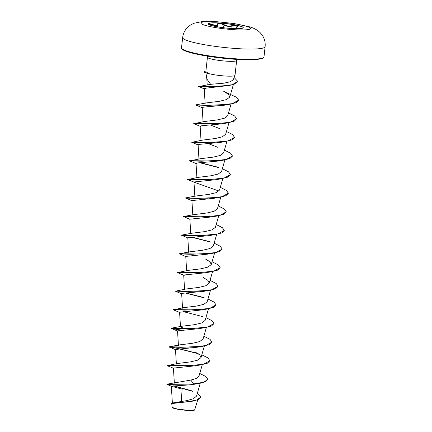 <?xml version="1.0" encoding="UTF-8"?>
<svg xmlns="http://www.w3.org/2000/svg" width="432" height="432" viewBox="0 0 432 432"><rect width="100%" height="100%" fill="white"/><g stroke="black" fill="none" stroke-linecap="round" stroke-linejoin="round"><path stroke-width="0.65" d="M208.127 23.873A17.674 2.241 -173.7 0 1 219.672 23.101A17.674 2.241 -173.7 0 1 243.248 27.751M231.709 28.517A17.674 2.241 -173.7 0 1 208.127 23.809A17.674 2.241 -173.7 0 1 219.683 22.972A17.674 2.241 -173.7 0 1 243.265 27.686A17.674 2.241 -173.7 0 1 231.709 28.517M209.099 24.246L211.043 25.218C207.949 23.663 208.359 23.409 212.274 24.457C215.665 25.558 217.382 25.483 217.426 24.23C217.361 23.582 218.171 23.29 219.861 23.36L224.084 24.64C226.233 26.028 228.868 26.374 231.973 25.672C236.228 25.132 238.032 25.526 237.4 26.849C236.066 27.934 236.984 28.355 240.143 28.118L242.082 28.339M237.168 27.011L237.546 26.611L235.737 25.753L230.639 26.298C227.75 26.536 225.466 26.077 223.781 24.921C220.687 23.441 218.651 23.312 217.663 24.543C217.75 25.601 216.47 25.839 213.813 25.261L209.174 24.165M241.974 28.366L236.477 27.837L236.385 28.696M200.713 397.165L198.245 399.595L192.251 401.247L173.443 403.38L171.779 403.925L172.184 407.56A11.383 1.447 6.3 0 0 187.299 410.4A11.383 1.447 6.3 0 0 194.632 410.038L197.802 399.784M172.06 407.403L177.417 409.061L187.369 410.27L194.81 409.892M205.902 72.884L206.852 79.002L210.632 84.321L223.884 83.171L230.299 81.761L233.318 79.677L234.992 75.395A14.699 1.863 -173.7 0 1 225.401 76.027A14.699 1.863 -173.7 0 1 208.629 73.553L205.816 72.851A14.148 1.793 -173.7 0 1 204.206 71.809L204.223 71.658A14.148 1.793 -173.7 0 1 205.913 71.005M207.441 56.155L207.43 57.289A14.699 1.863 6.3 0 0 227.038 61.209A14.699 1.863 6.3 0 0 236.644 60.512L235.008 75.335A14.699 1.863 -173.7 0 1 234.992 75.395M198.958 383.443L191.203 384.788L193.66 384.075L198.958 383.443L205.335 381.818L207.83 379.35L203.769 382.239L193.676 383.918L166.995 384.178L190.836 380.074L193.66 384.075L166.882 384.377L171.628 386.343L182.131 389.129L181.262 401.512M197.338 393.314L200.723 397.084L196.684 400.037L187.499 401.776L171.86 403.099L186.737 400.621L193.374 398.763L196.528 396.128L200.254 383.222M190.836 380.074L196.393 378.454L198.952 376.223L202.311 364.613M167.584 365.569L177.379 363.517L190.582 361.87L197.656 360.169L201.01 357.61L199.741 354.85L195.005 351.961M197.743 353.408L178.351 348.554L169.079 346.815L179.437 344.903L192.634 343.262L199.714 341.555L203.056 338.996M184.723 328.752L180.49 326.824L179.588 312.25L201.55 309.971L207.176 308.999L213.554 307.368L216.038 304.981M181.975 330.259L171.137 328.201L181.489 326.295L194.697 324.648L201.776 322.942L205.119 320.387L208.472 308.777M173.75 309.733L183.551 307.681L196.754 306.034L203.834 304.328L207.171 301.774L210.53 290.164M175.802 291.119L185.598 289.073L198.812 287.42L205.886 285.719L209.228 283.165L207.959 280.406L203.213 277.511M177.86 272.506L187.655 270.459L200.869 268.812L207.943 267.106L211.28 264.551L210.017 261.792L205.276 258.903M186.257 256.781L179.388 253.741L189.707 251.845L202.916 250.198L210.001 248.492L213.338 245.938L216.691 234.328M187.817 237.951L181.408 235.143L191.765 233.237L204.962 231.59L212.047 229.883L215.39 227.329L218.749 215.719M189.869 219.343L183.497 216.518L193.817 214.623L207.014 212.976L214.099 211.275L217.447 208.715L220.801 197.105M191.927 200.729L185.517 197.921L195.874 196.009L209.077 194.362L216.157 192.661L219.494 190.102M188.131 179.447L197.926 177.401L211.135 175.754L218.214 174.047L221.557 171.493L224.91 159.883M190.188 160.839L199.984 158.787L213.197 157.14L220.271 155.434L223.609 152.879L226.967 141.269M217.604 147.231L208.71 143.786M192.24 142.225L202.036 140.179L215.249 138.526L222.329 136.825L225.666 134.271L229.019 122.656M219.656 128.617L210.767 125.177M194.297 123.611L204.093 121.565L217.301 119.918L224.381 118.211L227.718 115.657L231.077 104.047M195.826 104.846L206.145 102.951L219.348 101.304L226.433 99.603L229.775 97.043L228.506 94.284L223.771 91.395L236.736 97.378L238.648 100.175L232.27 103.658L217.507 105.154L196.349 105.003M198.995 86.47L210.632 84.321M204.244 88.873L198.655 86.508L209.461 86.675L229.613 85.423L206.123 88.139L204.233 88.673L205.141 103.48M229.775 104.269L224.149 105.241L204.104 107.077L202.192 107.519L202.694 107.887L195.777 105.019L207.463 105.386L229.775 104.269L236.158 102.638L238.637 100.251M200.146 126.279L193.72 123.628L205.411 124L227.723 122.877L222.097 123.854L202.046 125.69L200.135 126.133L200.642 126.5M225.666 141.491L220.039 142.468L199.994 144.304L198.083 144.742L198.585 145.109L191.668 142.241L203.353 142.614L225.666 141.491L232.049 139.865L234.527 137.473M223.614 160.105L217.987 161.077L197.942 162.913L196.025 163.355L196.533 163.723L189.61 160.85L201.296 161.222L223.614 160.105L229.991 158.474L232.475 156.087M218.927 191.041L194.476 182.331L187.558 179.464L199.244 179.836L221.557 178.713L215.93 179.69L193.973 181.969L194.87 196.538M213.878 198.299L191.916 200.578L192.812 215.152M183.449 216.686L195.134 217.058L217.447 215.941L211.82 216.913L189.864 219.191L190.76 233.766M213.084 234.716L209.768 235.526L187.807 237.8L188.703 252.374M179.339 253.913L191.025 254.281L213.338 253.163L207.711 254.135L185.755 256.414L186.651 270.988M208.975 271.944L205.654 272.749L183.697 275.027L184.594 289.602M206.917 290.552L203.602 291.362L183.557 293.198L181.645 293.636L182.147 294.003L175.23 291.136L186.916 291.508L209.228 290.385L215.606 288.76L218.09 286.367M204.865 309.166L201.55 309.971M181.364 330.291L171.121 328.358L182.806 328.73L205.119 327.607L199.492 328.585L177.536 330.863L178.432 345.433M175.986 349.839L169.063 346.972L180.754 347.339L203.067 346.221L197.435 347.198L175.478 349.472L176.375 364.046M173.432 368.237L167.011 365.58L178.697 365.953L201.01 364.835L195.383 365.807L173.426 368.086L174.35 383.173M191.203 384.788L171.337 386.138L172.4 403.423M173.891 385.83L192.024 390.911M171.86 403.099L171.158 403.607L171.796 404.147M173.275 385.852L192.845 391.392M192.251 401.247L172.935 403.083L171.158 403.607M208.629 73.553L205.843 71.631L207.43 57.289M207.83 379.35L205.913 376.558L199.751 373.459M167.06 365.413L188.741 365.72L203.499 364.219L209.882 360.742L207.97 357.944L201.809 354.845M169.112 346.804L190.798 347.107L205.556 345.611L211.939 342.128L210.022 339.331L203.861 336.236M171.169 328.19L192.85 328.493L207.614 326.997L213.991 323.514L212.08 320.722L205.918 317.623M173.227 309.577L194.908 309.884L209.666 308.389L216.049 304.906L214.132 302.108L207.97 299.014M203.909 297.572L186.084 293.031M175.279 290.968L196.96 291.271L211.718 289.775L218.101 286.292L216.189 283.495L210.028 280.4M177.336 272.354L199.017 272.657L213.775 271.161L220.158 267.678L218.246 264.886L212.08 261.787M179.388 253.741L201.069 254.048L215.833 252.553L222.21 249.07L220.298 246.272L214.137 243.178M210.071 241.736L192.251 237.2M181.445 235.132L203.126 235.435L217.885 233.939L224.267 230.456L222.35 227.659L216.189 224.564M183.497 216.518L205.178 216.826L219.937 215.325L226.319 211.847L224.408 209.05L218.246 205.951M185.555 197.91L207.236 198.212L221.994 196.717L228.377 193.234L226.465 190.436L220.298 187.342M187.607 179.296L209.288 179.599L224.051 178.103L230.429 174.62L228.517 171.828L222.356 168.728M218.295 167.292L200.47 162.751M189.664 160.682L211.345 160.99L226.103 159.494L232.486 156.011L230.575 153.214L224.408 150.12M191.716 142.074L213.403 142.376L228.161 140.881L234.538 137.398L232.627 134.6L226.465 131.506M193.774 123.46L215.455 123.763L230.213 122.267L236.596 118.784L234.684 115.992L228.517 112.892M198.736 86.33L219.083 86.319L232.211 84.737L237.757 81.432L234.155 77.544M201.01 364.835L207.387 363.204L209.871 360.817M198.277 353.749L179.307 348.905M203.067 346.221L209.444 344.59L211.928 342.203M205.119 327.607L211.496 325.982L213.98 323.595M202.392 316.521L183.416 311.677M179.599 312.401L173.173 309.744L184.858 310.117L207.176 308.999M204.444 297.913L185.474 293.069M184.205 275.395L177.282 272.522L188.973 272.894L211.286 271.777L217.663 270.146L220.147 267.759M213.338 253.163L219.715 251.532L222.199 249.145M210.605 242.077L191.635 237.233M181.391 235.3L193.077 235.672L215.395 234.549L221.773 232.924L224.257 230.531M217.447 215.941L223.825 214.31L226.309 211.923M185.501 198.077L197.192 198.445L219.505 197.327L225.882 195.696L228.366 193.309M221.557 178.713L227.939 177.088L230.418 174.701M218.83 167.627L199.854 162.783M227.723 122.877L234.101 121.252L236.585 118.865M229.613 85.423L235.483 83.813L237.746 81.513M208.634 73.472A14.148 1.793 -173.7 0 1 204.223 71.658M208.705 73.651A14.148 1.793 -173.7 0 1 205.816 72.851M217.426 24.23A0.313 0.292 166.5 0 1 217.658 24.44L217.658 24.44A0.313 0.292 166.5 0 1 217.663 24.543L217.458 26.843M240.052 28.604L240.143 28.118M236.488 27.832L237.4 26.849M231.887 28.528L231.973 25.672M223.468 27.74L224.084 24.64M212.085 25.682L212.274 24.457M217.193 21.865A24.991 3.17 -173.7 0 1 249.032 27.227A24.991 3.17 -173.7 0 1 234.193 29.705A24.991 3.17 -173.7 0 1 202.354 24.338A24.991 3.17 -173.7 0 1 217.193 21.865M265.118 46.694A41.483 5.265 -173.7 0 1 238 48.649A41.483 5.265 -173.7 0 1 182.655 37.589L181.526 47.801A41.483 5.265 6.3 0 0 236.871 58.86A41.483 5.265 6.3 0 0 263.99 56.905L265.118 46.694C265.507 42.73 264.665 39.069 262.58 35.71L260.231 32.735C257.472 30.019 253.957 28.058 249.685 26.86L234.371 23.598L216.443 21.676C210.908 21.319 206.102 21.298 202.03 21.6L193.903 23.285L190.501 25.018L187.547 27.405C184.772 30.229 183.141 33.626 182.655 37.589M182.142 48.854A40.851 5.184 6.3 0 0 236.585 59.384M263.99 56.905L263.131 58.109L261.733 58.714L256.219 59.573C251.246 59.945 244.712 59.886 236.617 59.389C223.835 58.558 211.723 57.062 200.286 54.896C186.548 51.98 180.301 49.61 181.526 47.801M201.01 357.61L204.363 346M203.062 339.001L206.42 327.386M182.542 308.21L181.645 293.636M209.228 283.165L212.582 271.55M211.28 264.551L214.639 252.941M219.499 190.107L222.858 178.492M196.922 177.93L196.025 163.355M198.979 159.316L198.083 144.742M201.031 140.708L200.135 126.133M203.089 122.094L202.192 107.519M229.775 97.043L233.377 84.58M207.209 85.082L206.815 78.635M236.644 60.512L236.882 59.405M213.878 198.304L219.505 197.327M209.768 235.526L215.395 234.549M205.654 272.749L211.286 271.777M203.602 291.362L209.228 290.385M178.038 331.225L171.148 328.379M217.679 24.797L217.652 24.376M211.054 25.223L212.161 25.715"/></g></svg>
